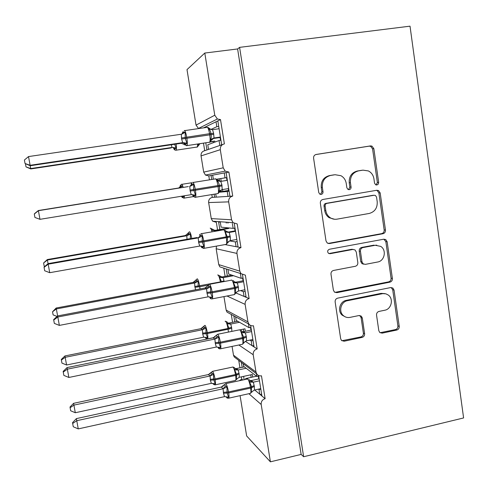 <?xml version="1.0" encoding="UTF-8"?>
<svg xmlns="http://www.w3.org/2000/svg" width="488" height="488" viewBox="0 0 488 488"><rect width="100%" height="100%" fill="white"/><g stroke="black" fill="none" stroke-linecap="round" stroke-linejoin="round"><path stroke-width="0.73" d="M376.925 184.982L378.291 184.092L378.67 182.421L373.845 148.645L371.941 146.101L370.423 145.918L316.175 154.464C314.345 154.952 313.491 156.191 313.595 158.191L318.743 192.51L319.78 194.12L321.214 194.407C322.483 194.047 323.08 193.181 323.007 191.796L322.342 187.374C322.007 181.03 324.733 177.059 330.529 175.466L335.073 174.722L340.947 175.704C343.869 177.37 345.626 179.926 346.224 183.384L346.864 187.776L347.975 189.423L349.292 189.655C350.543 189.307 351.134 188.447 351.061 187.069L350.421 182.683C350.097 176.381 352.787 172.453 358.497 170.879L362.962 170.147L368.373 170.934C371.447 172.545 373.296 175.149 373.918 178.754L374.54 183.116L375.705 184.799L376.925 184.982M376.089 184.946L377.383 182.518L372.576 148.87L370.679 146.339L369.166 146.156L315.712 154.574M320.427 194.383L321.915 191.857L321.256 187.453L322.342 187.374M348.481 189.625L349.872 187.154L349.231 182.78L350.421 182.683M378.81 330.687L379.792 332.529L382.165 333.145L396.787 330.04C398.507 329.485 399.324 328.265 399.233 326.368L394.048 290.079L392.864 288.048L390.705 287.566L337.665 298.15C335.878 298.705 335.036 299.949 335.14 301.889L340.667 338.745L341.527 340.471L344.107 341.222L362.139 337.397C363.889 336.83 364.719 335.591 364.621 333.682L362.322 318.048L361.327 316.181L358.918 315.553L349.969 317.389C347.462 317.847 345.242 317.237 343.32 315.565C338.3 311.375 341.02 301.694 347.493 300.7L382.83 293.617L385.923 293.843L388.295 295.051C393.822 298.876 391.431 309.185 384.77 310.234L379.017 311.417C377.279 311.966 376.455 313.198 376.547 315.108L378.81 330.687M239.602 47.36L303.634 456.738L463.6 417.948L410.024 26.169L239.602 47.36L237.613 48.953L204.795 53.046L214.775 115.217L217.392 119.005L220.497 119.597L224.382 143.893C221.467 144.649 220.112 146.577 220.301 149.682L223.211 167.817L225.188 171.129L228.89 172.069L232.727 196.078L229.915 196.255L226.121 172.599L228.89 172.069M382.995 233.721C384.745 233.209 385.569 231.983 385.471 230.055L380.17 192.937L378.535 190.558L376.779 190.277L322.904 199.47C321.092 199.976 320.238 201.221 320.348 203.197L325.996 240.907L327.222 243L329.498 243.536L382.995 233.721L381.701 233.624C383.44 233.111 384.263 231.898 384.172 229.97L378.883 192.998L377.255 190.625L376.4 190.344M387.149 241.78L392.389 278.483C392.486 280.393 391.663 281.619 389.93 282.149L336.842 292.66L334.396 292.007L333.371 290.104L330.986 274.189C330.882 272.243 331.73 270.999 333.524 270.456L355.325 266.283C357.094 265.753 357.93 264.514 357.832 262.581L356.289 252.052L355.02 249.935L352.855 249.459L330.089 253.699L328.467 253.309C327.137 251.558 327.454 250.204 329.424 249.258L383.781 239.199L385.764 239.584L387.149 241.78L385.843 241.658L391.071 278.221L392.389 278.483M241.353 362.34L242.164 367.348M243.622 376.364L244.153 379.634M238.736 360.364L239.944 367.818M241.407 376.84L241.786 379.158L242.719 379.945M243.207 363.743L243.622 366.305L256.908 376.498L256.474 373.777M258.731 376.108L256.908 376.498M258.634 375.528L261.922 396.012L265.124 398.696L261.464 375.803C259.537 376.138 257.975 375.54 256.792 374.015L255.986 372.033L253.211 354.739C253.028 351.763 254.352 349.823 257.17 348.932L254.059 346.944L250.612 325.447M233.819 315.846L234.801 321.897M231.281 314.455L232.562 322.348M235.619 316.828L236.198 320.421L249.081 327.692L248.465 323.873M250.911 327.32L249.081 327.692M229.885 313.692L227.042 312.131L226.157 310.13L247.941 321.885L248.911 324.117C250.112 325.52 251.631 326.069 253.467 325.77L257.17 348.932M226.219 268.925L227.359 275.958M223.779 268.211L225.102 276.385M227.963 269.553L228.689 274.043L241.157 278.325L240.377 273.469M243.006 277.977L241.157 278.325M242.493 274.781L246.105 297.296L249.118 298.583L245.366 275.147L240.999 273.67L239.797 271.139L236.954 253.431C236.765 250.393 238.107 248.459 240.968 247.636L238.052 247.074L234.307 223.693M218.691 222.485L219.832 229.525M211.829 194.59L212.286 197.384C209.681 198.091 208.474 199.818 208.65 202.569L211.261 218.606L212.634 221.192L216.33 222.308L217.563 229.921M220.369 222.619L221.101 227.152L233.142 228.378L232.367 223.541M235.009 228.055L233.142 228.378M211.261 218.606L231.556 219.789L233.075 222.674L237.18 223.913L240.968 247.636M203.514 143.332L204.71 150.713C202.093 151.39 200.873 153.122 201.05 155.898L203.691 172.111L205.466 175.064L208.797 175.906L211.078 175.473L211.725 179.486M214.11 194.212L214.604 197.237L216.245 197.128L215.733 193.95M208.797 175.906L209.437 179.852M212.286 197.384L214.604 197.237M211.078 175.473L212.689 175.161L213.347 179.23M216.794 179.2L225.035 177.846L224.248 172.953L226.121 172.599M212.689 175.161L224.248 172.953M226.914 177.547L225.035 177.846M216.812 179.206L226.53 177.65M226.969 180.377L226.53 177.632L226.92 177.571M254.718 389.985L259.75 394.194L259.006 389.546L258.518 389.143M246.324 379.164L245.61 378.578L256.529 376.211M245.72 379.292L245.61 378.578M245.324 341.35L251.948 345.589L251.198 340.892L249.929 340.105M235.905 292.952L244.061 296.429L243.299 291.671L240.627 290.592M225.072 244.573L236.082 246.696L235.308 241.883L229.525 240.901M216.245 197.128L228.012 196.377L227.225 191.51L219.38 192.217M205.814 142.984L206.942 149.944L208.522 149.395L207.772 144.777L219.051 140.544L219.838 145.467L222.729 144.466M204.71 150.713L206.942 149.944M203.508 127.874L204.923 127.185L205.003 127.655M210.81 129.472L216.831 126.721L216.038 121.774L220.497 119.597M204.923 127.185L216.038 121.774M218.728 126.441L216.831 126.721M218.697 128.783L219.002 128.143M217.837 120.896L221.674 144.832M208.522 149.395L219.838 145.467M239.273 380.689L241.786 379.158M232.062 346.401L233.49 355.166L234.222 356.954L236.174 358.424M226.157 310.13L223.955 296.6M216.519 246.098L216.166 248.74L218.746 264.612L219.838 266.881L240.999 273.67M204.795 53.046L187.002 69.625L196.036 125.105L198.592 128.588M303.634 456.738L301.139 454.401L270.395 461.831L246.641 435.949L240.084 395.658M270.395 461.831L261.196 404.503C261.019 401.557 262.331 399.617 265.124 398.696M301.139 454.401L237.613 48.953M231.556 219.789L228.677 201.867C228.488 198.793 229.836 196.865 232.727 196.078M247.941 321.885L245.129 304.384C244.946 301.377 246.275 299.443 249.118 298.583M260.818 389.143L259.006 389.546M253.028 340.514L251.198 340.892M245.147 291.318L243.299 291.671M237.168 241.548L235.308 241.883M229.037 190.778L228.64 190.808L228.286 188.612M221.912 189.673L219.478 191.985L228.579 190.424M229.104 191.198L227.225 191.51M220.942 140.263L219.051 140.544M204.96 127.398L204.295 127.496M220.936 221.796L218.642 222.186M228.012 196.377L229.915 196.255M236.082 246.696L238.052 247.074M244.061 296.429L246.105 297.296M251.948 345.589L254.059 346.944M259.75 394.194L261.922 396.012M217.88 121.17L217.02 121.292M237.991 246.678L236.967 246.867M245.958 296.387L244.592 296.655M253.827 345.522L252.333 345.84M261.611 394.103L260.049 394.45M362.535 170.196L362.962 170.147M349.231 182.78C348.908 176.51 351.592 172.587 357.277 171.026L361.73 170.294M321.256 187.453C320.915 181.133 323.635 177.181 329.412 175.595L333.938 174.85M328.076 243.445L381.701 233.624M376.547 197.121L375.431 195.468L374.168 195.261L326.917 203.386C325.649 203.746 325.051 204.612 325.124 205.997L325.819 210.639C326.332 213.665 327.796 216.025 330.211 217.709C332.31 219.069 334.573 219.551 337.007 219.155L369.221 213.457C374.857 211.835 377.517 207.919 377.206 201.703L376.547 197.121M373.405 195.291L374.168 195.261M334.5 219.252L329.095 217.679C326.685 215.995 325.228 213.646 324.721 210.627L324.026 206.003C323.953 204.624 324.55 203.764 325.807 203.404L372.899 195.316M334.957 292.385L388.619 281.875C390.345 281.344 391.162 280.124 391.071 278.221M353.129 249.417L351.659 249.301L328.973 253.528L330.089 253.699M377.663 262.007C384.66 261.025 386.813 249.978 380.707 246.385L375.254 245.281L362.944 247.575C361.175 248.099 360.339 249.331 360.437 251.271L361.974 261.788L363.194 263.862L365.39 264.362L377.663 262.007M376.773 245.159L375.254 245.281M363.78 264.197L361.968 263.654L360.754 261.592L359.223 251.113C359.125 249.179 359.955 247.953 361.718 247.428L373.985 245.147M385.843 241.658L383.867 239.181M384.934 293.624L381.097 293.373L382.385 293.691M345.345 316.895L342.167 315.156C337.165 310.99 339.874 301.34 346.321 300.352L381.097 293.373M341.838 340.74L360.925 336.915C362.669 336.348 363.499 335.116 363.395 333.212L361.108 317.633L359.741 315.504M380.048 332.731L395.457 329.589C397.171 329.04 397.982 327.82 397.891 325.935L392.718 289.774L391.162 287.517M220.424 137.036L214.019 137.988L211.164 140.434L210.426 139.702C211.31 138.153 211.499 136.439 210.981 134.566L210.822 133.566C210.724 131.644 210.011 130.101 208.687 128.936L209.2 128.265L208.041 127.405M182.457 132.931L182.902 131.803L185.214 132.358L185.208 138.366L186.989 143.191L184.806 144.954M30.774 168.933L170.831 147.998L172.038 147.449L30.701 168.555L30.774 168.933L26.01 166.896L30.701 168.555L30.189 165.731L25.034 163.498L30.116 165.292L28.517 156.575L181.316 134.243L181.603 139.019L182.701 142.642L30.116 165.292L30.195 165.731L181.146 143.295L182.549 142.661M181.292 143.277L184.598 144.588M219.094 128.722L212.536 129.68L213.604 133.279L214.025 137.988L212.548 138.61M220.491 137.451L212.469 138.641M184.257 130.479C185.074 130.516 185.885 132.712 186.684 137.061L186.849 138.073C187.416 141.862 187.465 144.369 186.995 145.601L184.616 144.698M208.687 128.936L212.536 129.68M213.872 138.012L210.426 139.702M185.214 132.358L181.316 134.243M182.03 134.041L183.427 133.285M186.989 143.191L182.701 142.642M25.034 163.498L24.4 160.021L28.517 156.575M174.619 144.271L176.162 147.943L174.436 149.56L174.051 149.291M172.038 147.449L171.288 144.765M214.921 142.093L214.757 141.069L210.481 141.703M214.757 141.069L209.785 142.173M213.347 142.685L213.183 141.666M196.762 147.089L197.115 147.193L198.677 145.363L197.963 144.68L198.86 144.216M172.179 147.431L176.162 147.943M26.01 166.896L25.449 163.828M184.141 196.164L182.384 197.518L181.975 197.091M34.593 213.768L38.375 210.548L178.767 187.984L38.369 210.529L188.35 186.581M219.893 181.359L221.21 181.164L220.796 178.571M222.559 189.545L222.851 191.363M219.569 181.292L219.173 178.828M221.235 191.625L220.985 190.088M180.054 186.129L181.091 185.782L182.5 186.239L178.907 187.959M34.569 213.616L38.369 210.529M186.965 239.297L186.837 235.741L190.411 234.045L187.984 233.331L185.367 235.527L47.324 259.549L47.409 260.025L186.697 235.765L185.507 235.497M44.89 266.387L44.182 266.119L43.609 262.977L47.409 260.025L48.068 263.63M228.738 227.926L228.817 228.433L227.14 228.256L214 230.543M214.031 230.537L215.58 230.732L215.641 231.202M228.817 228.433L215.574 230.739L210.535 228.256M227.829 222.296L227.975 223.205M227.14 228.256L227.054 227.756M226.304 223.077L226.157 222.174M190.411 234.045L190.326 238.711M215.44 230.757L211.92 230.305L212.378 229.439M43.609 262.977L47.324 259.549M195.596 289.781L194.785 286.395L194.675 282.997L198.238 281.32L195.755 280.21L193.144 282.375L56.175 308.013L56.346 308.941L194.541 283.028L193.144 282.375L194.73 281.68M57.053 316.444L53.113 314.882L52.545 311.777L56.346 308.941L57.621 315.919L205.003 287.999L206.656 287.279M231.837 275.122L221.57 277.044L223.205 277.642L224.138 281.533M233.551 275.714L223.199 277.654L218.075 275.019M198.238 281.32L198.091 286.011L220.387 281.918C219.661 277.965 218.85 275.647 217.953 274.951L217.672 275M221.601 282.015L219.582 277.324L220.021 276.354M223.065 277.672L219.582 277.324M52.545 311.777L56.175 308.013M66.582 365L203.673 337.19L202.691 333.999L202.435 329.742L65.178 357.301L66.582 365L61.945 363.103L61.384 360.028L65.178 357.301L64.928 355.941L200.855 328.699L203.441 326.588L205.973 328.089L205.985 333.682L207.565 337.69L205.631 338.19L207.583 338.965M202.3 329.772L200.843 328.711L202.746 327.735M237.76 321.305L229.055 323.05L230.745 324.05L231.715 328.137L231.824 331.395M239.516 322.3L230.739 324.056L227.579 322.757L227.213 322.08M245.373 331.273L244.976 328.808L240.273 329.76M243.786 331.596L243.39 329.125M203.508 326.496L204.997 325.331C205.832 326.252 206.613 328.692 207.339 332.645L207.485 333.542L229.244 328.985L227.158 323.837L227.579 322.757M230.611 324.081L227.158 323.837M203.673 337.19L207.565 337.69M202.435 329.742L205.973 328.089M61.384 360.028L61.299 359.473L64.928 355.941M217.398 193.675L218.063 193.565L219.478 191.912L218.77 191.406C219.655 189.887 219.844 188.209 219.338 186.373L219.179 185.385C219.081 183.476 218.374 181.939 217.056 180.767L217.538 179.956L216.556 179.066M191.113 184.189L191.43 183.653L193.773 184.501L193.614 189.521L195.529 195.2L193.333 196.591L193.065 196.078M34.294 214.025L38.406 210.712L39.979 219.326L34.922 217.459L34.294 214.025L38.406 210.688L188.276 186.599M39.979 219.326L191.266 194.651L190.18 191.082L189.753 186.379M228.677 188.551L222.18 189.612L218.77 191.406M227.359 180.316L220.625 181.396M220.753 181.39L221.912 184.928L222.18 189.612M227.359 180.334L221.003 181.359L217.538 179.956M217.056 180.767L220.857 181.377M193.773 184.501L189.899 186.355M195.529 195.2L191.266 194.651M229 241.194L227.701 242.926L227.018 242.493L227.591 237.564L225.322 231.983L225.779 231.044L225.505 230.617M199.513 235.24L199.854 234.893L202.233 236.021L202.239 242.042L203.972 246.599L201.764 247.642L204.008 248.331L203.447 248.435M48.074 263.624L49.727 272.688L44.682 270.755L44.042 267.125L48.074 263.624L196.835 237.571M44.066 267.363L48.172 264.179L198.232 237.876L196.682 237.601M49.727 272.688L199.726 246.05L198.653 242.53L198.232 237.876M236.832 239.456L230.391 240.602L227.018 242.493M235.448 230.806L227.408 232.215M227.439 232.215L229.232 232.441L230.287 236.942L230.391 240.602M235.533 231.336L229.226 232.447L225.779 231.044M201.465 247.111L201.434 246.806M225.322 231.983L229.079 232.465M202.233 236.021L198.378 237.851M203.972 246.599L199.726 246.05M236.643 291.976L235.826 293.282L235.167 292.989L235.753 288.158L233.49 282.595L233.929 281.533L233.587 280.96M53.717 320.043L57.822 316.993L59.353 325.398L54.327 323.398L53.65 319.597L57.621 315.919L57.822 316.993L206.613 288.768L204.997 288.011L208.181 285.529L210.59 286.932L210.609 292.965L212.304 297.387L210.114 298.119C210.462 298.772 211.213 299.01 212.365 298.833L211.835 298.937M59.353 325.398L208.089 296.838L207.028 293.367L206.613 288.768M244.897 289.768L238.504 291L235.167 292.989M235.326 282.253L237.357 282.924L238.4 287.377L238.504 291M243.445 280.716L235.466 282.229M243.61 281.747L237.351 282.936M233.49 282.595L237.211 282.961M210.59 286.932L206.753 288.737M212.304 297.387L208.089 296.838M244.384 342.076L243.854 343.046L243.225 342.887L243.664 337.202L241.566 332.621L241.981 331.437L241.218 330.333M63.251 372.082L67.35 369.16L68.863 377.462L63.855 375.394L63.147 371.435L67.057 367.574L67.35 369.16L214.891 339.056L213.207 337.836L216.007 335.549L218.85 337.245L218.715 342.32L220.546 347.578L218.374 348.042C218.722 348.713 219.472 348.95 220.625 348.774L220.131 348.871M67.057 367.574L213.213 337.818L215.098 336.879M68.863 377.462L216.355 347.035L215.306 343.607L214.891 339.056M252.863 339.502L246.525 340.813L243.225 342.887M243.299 331.694L245.391 332.822L246.422 337.22L246.525 340.813M251.351 330.053L243.433 331.669M251.594 331.572L245.385 332.834M241.566 332.621L245.244 332.859M218.85 337.245L215.037 339.026M220.546 347.578L216.355 347.035M75.298 412.732L211.328 383.342L210.359 380.195L210.108 375.974L73.914 405.119L75.298 412.732L70.675 410.774L70.12 407.736L73.914 405.119L73.584 403.332L208.468 374.54L211.048 372.46L213.634 374.345L213.5 379.06L215.202 383.842L213.293 384.141L214.927 384.904M209.974 376.004L208.461 374.552L210.572 373.338M244.36 366.878L236.46 368.562L238.205 369.953L239.163 373.997L239.26 377.309L252.326 374.485L252.735 377.029M246.172 368.263L238.205 369.965L235.057 368.666L234.618 367.818L232.91 366.976M251.167 377.37L250.753 374.821M236.796 379.353L236.198 379.298L236.735 374.979L234.655 369.849L235.057 368.666M236.198 379.298L239.26 377.309M238.071 369.995L234.655 369.849M211.328 383.342L215.202 383.842M210.108 375.974L213.634 374.345M70.12 407.736L70.004 407.01L73.584 403.332M251.79 392.236L251.186 392.212L251.631 386.636L249.551 382.061L249.941 380.762L249.203 379.56M76.378 418.613L78.257 428.897L73.267 426.762L72.663 423.493L72.529 422.645L76.378 418.613L221.332 387.063L224.114 384.837L227.018 386.972L227.042 393.017L228.689 397.183L226.554 397.421C226.877 398.08 227.621 398.33 228.793 398.153L228.335 398.257M72.663 423.493L76.762 420.699L223.077 388.759L221.326 387.082L223.376 385.929M78.257 428.897L224.523 396.646L223.486 393.267L223.077 388.759M260.738 388.655L254.449 390.046L251.186 392.212M251.174 380.561L253.333 382.141L254.352 386.49L254.449 390.046M259.165 378.828L251.314 380.536M259.482 380.817L253.327 382.159M249.551 382.061L253.187 382.189M227.018 386.972L223.217 388.729M228.689 397.183L224.523 396.646M377.383 182.518L378.67 182.421M321.915 191.857L323.007 191.796M349.872 187.154L351.061 187.069M248.898 393.706L261.196 404.503M233.49 355.166L255.986 372.033M238.864 344.998L253.211 354.739M227.018 296.009L245.129 304.384M218.746 264.612L239.797 271.139M216.166 248.74L236.954 253.431M208.65 202.569L228.677 201.867M203.691 172.111L223.211 167.817M201.05 155.898L220.301 149.682M196.036 125.105L214.775 115.217M357.277 171.026L358.497 170.879M329.412 175.595L330.529 175.466M369.166 146.156L370.423 145.918M372.576 148.87L373.845 148.645M328.387 243.402L329.498 243.536M378.883 192.998L380.17 192.937M384.172 229.97L385.471 230.055M325.807 203.404L326.917 203.386M324.026 206.003L325.124 205.997M324.721 210.627L325.819 210.639M388.619 281.875L389.93 282.149M335.707 292.336L336.842 292.66M351.659 249.301L352.855 249.459M361.718 247.428L362.944 247.575M359.223 251.113L360.437 251.271M360.754 261.592L361.974 261.788M346.321 300.352L347.493 300.7M361.108 317.633L362.322 318.048M363.395 333.212L364.621 333.682M360.925 336.915L362.139 337.397M342.948 340.722L344.107 341.222M392.718 289.774L394.048 290.079M397.891 325.935L399.233 326.368M395.457 329.589L396.787 330.04M380.884 332.682L382.165 333.145M213.604 133.279L209.553 133.7C208.76 129.375 207.9 127.197 206.967 127.179M209.297 142.465L209.688 142.209C210.255 140.971 210.261 138.47 209.712 134.7L209.553 133.7L181.438 138.012M212.012 138.799L209.688 142.209L186.392 145.698M181.603 139.019L213.762 134.273M183.738 133.145L183.781 132.028M209.2 128.265L211.206 129.601M181.579 134.182L183.683 131.98M185.696 144.228L183.756 142.77L182.518 142.667M176.131 144.045C176.552 147.199 176.571 149.243 176.199 150.176L175.717 150.255M172.014 147.455L173.118 147.528L174.869 150.06L176.199 150.176L197.317 147.004L197.677 144.204M198.677 145.339L199.897 143.673M173.234 147.431L174.978 148.889M184.44 195.761L184.189 198.097L183.72 198.177M181.634 184.214C182.073 184.226 182.579 185.294 183.165 187.416M182.079 196.152L182.951 197.012M181.091 185.782L178.736 187.99M212.079 231.824C211.45 229.537 210.865 228.317 210.322 228.158L210.182 228.183M189.503 231.763C190.277 232.257 191.028 234.49 191.76 238.461M190.259 238.717L186.947 239.169M188.996 233.502L186.672 235.765M195.84 280.039L197.292 278.8C198.097 279.52 198.866 281.863 199.598 285.834L199.744 286.743L208.095 285.163M194.785 286.395L198.091 286.011L198.238 286.913L199.744 286.743L200.037 288.939M220.436 282.235L220.387 281.918L224.035 280.887M221.601 277.044L220.814 277.099M194.938 287.298L198.238 286.913M196.81 280.691L194.511 283.022M202.544 333.109L207.339 332.645L227.975 328.479C227.256 324.55 226.432 322.135 225.505 321.232L225.084 321.317M202.691 333.999L207.485 333.542C207.925 336.33 207.98 338.105 207.656 338.867L213.951 337.586M228.427 332.084L227.975 328.479L231.568 327.253M229.085 323.056L227.841 323.062M229.244 328.985L231.715 328.137M204.698 337.165L206.345 338.239M204.545 327.369L202.27 329.766M221.912 184.928L217.929 185.593C217.142 181.292 216.263 178.998 215.299 178.724M192.772 182.323C193.632 182.622 194.456 184.934 195.249 189.259L190.015 190.088M194.224 196.115L192.626 194.84L193.339 196.585L195.548 197.256L218.063 193.565C218.6 192.437 218.606 190.113 218.087 186.581L217.929 185.593L195.249 189.259L195.413 190.259C195.95 193.803 195.999 196.139 195.548 197.256L194.968 197.359M190.18 191.082L222.071 185.916M189.716 186.386L192.235 184.013M192.784 194.7L191.192 194.663M230.129 235.966L226.206 236.869C225.419 232.593 224.529 230.19 223.528 229.665M201.007 233.599L201.19 233.557C202.081 234.106 202.923 236.534 203.716 240.84L198.494 241.542M198.653 242.53L203.874 241.822C204.381 245.147 204.429 247.318 204.008 248.331L226.347 244.348C226.847 243.323 226.853 241.157 226.365 237.851L226.206 236.869L203.716 240.84L203.874 241.822L230.287 236.942M225.712 244.457L226.347 244.348L228.195 241.767M198.195 237.882L200.684 235.429M202.648 247.392L201.355 246.294L200.098 246.019M238.248 286.407L234.386 287.548C233.606 283.296 232.697 280.783 231.666 280.008M209.151 284.297L209.504 284.187C210.432 284.986 211.292 287.524 212.079 291.806L206.869 292.397M207.028 293.367L212.237 292.782C212.713 295.893 212.756 297.912 212.365 298.833L234.533 294.557C235.002 293.63 235.009 291.617 234.545 288.518L234.386 287.548L212.079 291.806L212.237 292.782L234.545 288.518L238.4 287.377M233.929 294.673L234.533 294.557L236.192 292.33M233.929 281.533L237.357 282.924M234.722 282.296L235.503 282.229M206.576 288.762L209.035 286.243M210.975 298.064L208.876 296.802M246.269 336.269L242.469 337.629C241.694 333.402 240.773 330.779 239.706 329.766M216.086 335.47L217.721 334.225C218.691 335.268 219.563 337.916 220.344 342.173L215.147 342.649M215.306 343.607L220.503 343.137C220.954 346.059 220.997 347.938 220.625 348.774L242.627 344.217C243.061 343.375 243.061 341.496 242.627 338.587L242.469 337.629L220.344 342.173L220.503 343.137L242.627 338.587L246.422 337.22M242.06 344.333L242.627 344.217L244.116 342.301M241.981 331.437L245.391 332.822M242.207 331.706L243.469 331.669M214.86 339.05L217.288 336.458M219.204 348.139L217.514 347.011M211.097 372.429L212.615 371.356C213.488 372.484 214.281 375.016 215.001 378.944L235.478 374.54C234.765 370.636 233.923 368.129 232.971 367.019L212.561 371.307M210.212 379.31L215.001 378.944L215.147 379.835L235.625 375.425L235.478 374.54L239.022 373.125M210.359 380.195L215.147 379.835C215.562 382.464 215.617 384.123 215.312 384.819L235.68 380.402C236.046 379.701 236.021 378.041 235.625 375.425L239.163 373.997M235.246 380.5L236.997 378.761M236.802 379.335L237.18 378.603M236.491 368.568L235.021 368.556M212.64 383.348L213.976 384.294M212.195 373.546L209.944 375.998M254.199 385.544L250.46 387.13C249.691 382.928 248.752 380.201 247.654 378.956L225.767 383.623M224.169 384.819L225.846 383.684C226.847 384.965 227.737 387.716 228.512 391.949L223.327 392.315M223.486 393.267L228.665 392.901C229.092 395.646 229.134 397.397 228.793 398.153L250.625 393.322C251.033 392.559 251.027 390.809 250.612 388.082L250.46 387.13L228.512 391.949L228.665 392.901L250.612 388.082L254.352 386.49M250.1 393.438L251.96 391.693M249.941 380.762L253.333 382.141M249.874 380.567L251.351 380.542M252.131 391.553L251.802 392.206M223.046 388.753L225.444 386.093M227.341 397.635L225.993 396.659M198.396 128.484L217.392 119.005M205.466 175.064L225.188 171.129M212.634 221.192L233.075 222.674M227.042 312.131L248.911 324.117M234.222 356.954L256.792 374.015M220.1 137.512L220.546 140.318M234.618 228.122L235.064 230.873M242.621 278.044L243.061 280.789M250.533 327.399L250.972 330.132M258.353 376.187L258.786 378.908M370.679 146.339L371.941 146.101M377.255 190.625L378.535 190.558M329.095 217.679L330.211 217.709M361.968 263.654L363.194 263.862M384.459 239.468L385.764 239.584M342.167 315.156L343.32 315.565M360.113 315.779L361.327 316.181M391.541 287.755L392.864 288.048M184.678 130.613L206.747 127.405M183.897 142.648L183.671 143.045L184.812 144.948M198.677 145.363L199.415 143.942M193.346 196.597L184.189 198.097L182.189 197.451M181.896 184.324L191.955 182.719M180.255 185.507L181.42 184.403M181.499 196.243L182.195 197.451M188.087 233.044L189.24 231.946M227.207 322.08L225.535 321.25M205.698 337.342L205.631 338.19M193.102 182.463L214.994 178.968M191.571 183.232L191.278 183.726M219.478 191.912L220.131 190.594M225.499 230.623L224.907 230.098M201.422 233.679L223.15 229.897M200.159 234.191L199.641 234.935M201.532 246.141L201.776 247.642M233.581 280.96L233.124 280.515M209.639 284.272L231.202 280.204M208.809 284.504L207.906 285.517M210.145 296.978L210.121 298.125M217.752 334.25L239.169 329.9M218.624 347.218L218.38 348.048M213.537 383.531L213.293 384.141M248.038 378.92L247.569 378.895M226.987 396.872L226.554 397.421"/></g></svg>
